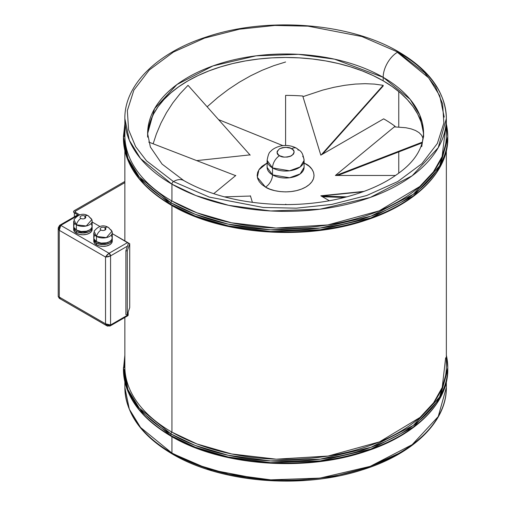 <?xml version="1.0" encoding="UTF-8"?>
<svg xmlns="http://www.w3.org/2000/svg" width="506" height="506" viewBox="0 0 506 506"><rect width="100%" height="100%" fill="white"/><g stroke="black" fill="none" stroke-linecap="round" stroke-linejoin="round"><path stroke-width="0.76" d="M147.619 137.139L147.619 133.654A137.986 79.663 180 0 1 232.798 60.05A137.986 79.663 180 0 1 383.175 77.323A20.626 11.91 -60 0 1 397.76 52.061L361.872 36.521L308.034 26.16L274.847 25.445L239.42 29.203L204.506 38.114L173.444 52.061L149.289 69.992L133.862 90.15L127.354 110.605L128.581 129.764L135.64 146.645L146.531 160.845L173.444 181.565A2.132 1.233 120 0 0 171.939 184.178A2.132 1.233 -60 0 1 173.444 181.565L146.531 160.845L135.64 146.645L128.581 129.764L127.354 110.605L133.862 90.15L149.289 69.992L173.444 52.061L204.506 38.114L239.42 29.203L274.847 25.445L308.034 26.16L361.872 36.521L397.76 52.061A2.132 1.233 -60 0 1 398.829 51.954A2.132 1.233 120 0 0 397.76 52.061L424.679 72.782L435.565 86.981L442.623 103.863L443.857 123.021L437.348 143.476L421.922 163.634L397.76 181.565L366.705 195.512L331.784 204.418L296.358 208.175L263.171 207.466L209.339 197.106L173.444 181.565A20.626 11.91 -60 0 1 183.76 180.547A20.626 11.91 120 0 0 173.444 181.565L209.339 197.106L263.171 207.466L296.358 208.175L331.784 204.418L366.705 195.512L397.76 181.565L421.922 163.634L437.348 143.476L443.857 123.021L442.623 103.863L435.565 86.981L424.679 72.782L397.76 52.061A20.626 11.91 120 0 0 383.175 77.323L410.119 99.321L419.746 114.982L423.592 133.654L421.738 146.664M171.939 184.178L195.892 195.563L228.623 205.335L270.71 210.964L319.988 209.212L370.202 197.473L412.175 175.765L438.234 147.676L446.355 118.556A160.75 92.807 180 0 1 347.122 204.297A160.75 92.807 180 0 1 171.939 184.178L171.939 201.021A160.75 92.807 0 0 0 347.122 221.141A160.75 92.807 0 0 0 446.355 135.399A160.75 92.807 0 0 0 445.691 126.974L442.111 156.575L433.427 171.863L419.771 186.518L379.184 210.857L327.844 224.942L276.099 228.042L231.527 222.798L196.979 212.824L171.939 201.021A1.423 0.822 120 0 0 170.933 202.767L195.095 214.247L228.117 224.107L270.577 229.787L320.292 228.023L370.949 216.176L413.294 194.279L439.587 165.936L447.778 136.557A162.173 93.629 180 0 1 347.666 223.057A162.173 93.629 180 0 1 170.933 202.767L170.933 204.506A162.173 93.629 0 0 0 347.666 224.803A162.173 93.629 0 0 0 447.778 138.302L439.587 167.676L413.294 196.018L370.949 217.915L320.292 229.762L270.577 231.527L228.117 225.847L195.095 215.992L170.933 204.506A1.423 0.822 120 0 0 171.224 205.158A1.423 0.822 -60 0 1 170.933 204.506L139.264 178.65L127.948 160.244L123.432 138.302A162.173 93.629 0 0 0 170.933 204.506L170.933 202.767A162.173 93.629 180 0 1 123.432 136.557L127.948 158.504L139.264 176.91L170.933 202.767A1.423 0.822 -60 0 1 171.939 201.021L171.939 184.178A160.75 92.807 180 0 1 124.855 118.556L129.334 140.307L140.548 158.549L171.939 184.178M399.272 52.928A160.75 92.807 180 0 1 446.355 118.556C445.577 92.44 429.739 70.239 398.829 51.954A2.132 1.233 -60 0 1 399.272 52.928M446.355 124.185A162.173 93.629 180 0 1 447.778 136.557L446.355 124.078M445.641 357.818L442.225 387.432L433.623 402.738L420.031 417.431L379.506 441.864L328.135 456.039L276.295 459.189L231.634 453.958L197.017 443.983L171.939 432.162L171.939 205.562L171.939 432.162A160.75 92.807 0 0 0 347.122 452.282A160.75 92.807 0 0 0 446.355 366.54L446.355 150.782M170.933 433.908L195.095 445.394L228.117 455.248L270.577 460.928L320.292 459.163L370.949 447.317L413.294 425.419L439.587 397.077L447.778 367.698A162.173 93.629 180 0 1 347.666 454.205A162.173 93.629 180 0 1 170.933 433.908L170.933 435.647A162.173 93.629 0 0 0 347.666 455.944A162.173 93.629 0 0 0 447.778 369.443L439.587 398.823L413.294 427.159L370.949 449.056L320.292 460.903L270.577 462.667L228.117 456.994L195.095 447.133L170.933 435.647A1.423 0.822 120 0 0 171.224 436.298A1.423 0.822 -60 0 1 170.933 435.647L139.264 409.79L127.948 391.385L123.432 369.443A162.173 93.629 0 0 0 170.933 435.647L170.933 433.908A162.173 93.629 180 0 1 123.432 367.698L127.948 389.645L139.264 408.051L170.933 433.908A1.423 0.822 -60 0 1 171.939 432.162A1.423 0.822 120 0 0 170.933 433.908M446.355 355.326A162.173 93.629 180 0 1 447.778 367.698L446.355 355.218M171.939 436.71L171.939 453.072A160.75 92.807 0 0 0 347.122 473.186A160.75 92.807 0 0 0 446.355 387.444A160.75 92.807 0 0 0 446.147 382.783L446.355 387.444L438.234 416.565L412.175 444.654L370.202 466.361L319.988 478.107L270.71 479.852L228.623 474.23L195.892 464.457L171.939 453.072A2.132 1.233 120 0 0 172.382 454.046A2.132 1.233 -60 0 1 171.939 453.072L140.548 427.443L129.334 409.196L124.855 387.444A160.75 92.807 0 0 0 171.939 453.072L171.939 436.71M398.513 453.502L367.489 467.614L332.505 476.671L296.94 480.529L263.594 479.878L209.484 469.53L173.444 453.939A2.132 1.233 -60 0 1 172.382 454.046C141.471 435.761 125.633 413.56 124.855 387.444L124.855 381.922M398.766 91.554L398.766 127.006L398.766 91.554M398.766 151.914L398.766 173.122L398.766 151.914M423.554 135.241A137.986 79.663 0 0 0 383.175 80.808L383.175 77.323L383.175 80.808A137.986 79.663 0 0 0 234.322 63.18A137.986 79.663 0 0 0 147.657 135.241M383.175 77.323A137.986 79.663 180 0 1 423.592 133.654C422.877 148.72 414.37 162.053 398.07 173.64C383.181 184.564 363.846 192.862 340.051 198.542C322.6 202.571 304.391 204.588 285.435 204.601C245.195 204.095 211.306 196.081 183.76 180.547L162.078 164.102L150.39 147.044L147.619 133.654L154.583 108.657L176.955 84.546L212.988 65.913L256.093 55.831L298.388 54.332L334.517 59.164L383.175 77.323M422.927 129.334L420.941 121.598L417.652 114.014L413.086 106.652L407.298 99.587L400.335 92.876L392.27 86.602L383.175 80.808L373.143 75.558L362.264 70.897L350.652 66.881L338.413 63.535L325.662 60.903L312.525 59.006L299.128 57.855L285.605 57.475L272.076 57.855L258.686 59.006L245.549 60.903L232.798 63.535L220.559 66.881L208.94 70.897L198.067 75.558L188.03 80.808L178.941 86.602L170.87 92.876L163.912 99.587L158.119 106.652L153.558 114.014L150.269 121.598L148.283 129.334M444.217 117.101L439.72 95.742L428.652 77.823L397.76 52.643M171.939 436.229A1.423 0.822 -60 0 1 171.224 436.298C140.105 417.855 124.172 395.572 123.432 369.443L124.855 355.218M124.855 317.458L124.855 366.54A160.75 92.807 0 0 0 171.939 432.162M171.939 205.088A1.423 0.822 -60 0 1 171.224 205.158C140.105 186.714 124.172 164.431 123.432 138.302L124.855 124.185M398.829 51.954C349.962 22.852 267.484 16.356 207.036 36.761C157.315 52.599 124.406 84.799 124.855 118.556L124.855 135.399A160.75 92.807 0 0 0 171.939 201.021M88.272 215.834A7.116 4.105 -60 0 1 89.442 217.251A9.247 5.338 180 0 1 92.149 221.027A9.247 5.338 180 0 1 86.444 225.961A9.247 5.338 180 0 1 76.368 224.803A7.116 4.105 -60 0 1 80.89 218.415A2.846 1.644 180 0 1 80.89 216.094A2.846 1.644 180 0 1 84.919 216.094L84.919 218.415L84.919 216.094A2.846 1.644 180 0 1 84.919 218.415A2.846 1.644 180 0 1 80.89 218.415A2.846 1.644 180 0 1 80.062 217.251A2.846 1.644 180 0 1 81.814 215.733A2.846 1.644 180 0 1 84.919 216.094A7.116 4.105 -60 0 1 88.272 215.834A7.116 4.105 120 0 0 84.919 216.094A2.846 1.644 180 0 1 85.748 217.251A2.846 1.644 180 0 1 83.996 218.769A2.846 1.644 180 0 1 80.89 218.415A7.116 4.105 120 0 0 76.368 224.803L86.267 225.999L91.826 219.623L88.284 215.841C83.199 212.849 78.43 214.108 73.984 219.623L76.368 224.803L76.368 230.028A9.247 5.338 0 0 0 86.444 231.185A9.247 5.338 0 0 0 92.149 226.258L91.447 224.215M76.697 230.103L77.627 230.755A7.47 4.314 0 0 0 88.746 230.394M92.067 226.979A9.247 5.338 180 0 1 92.149 227.706A9.247 5.338 180 0 1 86.444 232.64A9.247 5.338 180 0 1 76.368 231.482L76.368 233.222A9.247 5.338 0 0 0 86.444 234.379A9.247 5.338 0 0 0 92.149 229.452L91.447 231.495L89.442 233.222L86.444 234.379L82.902 234.79L79.366 234.379L76.368 233.222L74.363 231.495L73.661 229.446A9.247 5.338 0 0 0 76.368 233.222L76.368 231.482A9.247 5.338 180 0 1 73.661 227.706A9.247 5.338 180 0 1 73.743 226.979M108.392 227.447A7.116 4.105 -60 0 1 109.562 228.87A9.247 5.338 180 0 1 112.269 232.646A9.247 5.338 180 0 1 106.564 237.573A9.247 5.338 180 0 1 96.482 236.416A7.116 4.105 -60 0 1 101.01 230.028A2.846 1.644 180 0 1 101.01 227.706A2.846 1.644 180 0 1 105.033 227.706L105.033 230.028L105.033 227.706A2.846 1.644 180 0 1 105.033 230.028A2.846 1.644 180 0 1 101.01 230.028A2.846 1.644 180 0 1 100.175 228.87A2.846 1.644 180 0 1 101.934 227.352A2.846 1.644 180 0 1 105.033 227.706A7.116 4.105 -60 0 1 108.392 227.447A7.116 4.105 120 0 0 105.033 227.706A2.846 1.644 180 0 1 105.868 228.87A2.846 1.644 180 0 1 104.109 230.388A2.846 1.644 180 0 1 101.01 230.028A7.116 4.105 120 0 0 96.482 236.416L106.386 237.618L111.94 231.236L108.404 227.46C103.319 224.462 98.55 225.727 94.103 231.236L96.482 236.416L96.482 241.647A9.247 5.338 0 0 0 106.564 242.804A9.247 5.338 0 0 0 112.269 237.871L111.567 235.828M96.81 241.716L97.74 242.368A7.47 4.314 0 0 0 108.866 242.007M112.187 238.598A9.247 5.338 180 0 1 112.269 239.319A9.247 5.338 180 0 1 106.564 244.253A9.247 5.338 180 0 1 96.482 243.095L96.482 244.841A9.247 5.338 0 0 0 106.564 245.998A9.247 5.338 0 0 0 112.269 241.065L111.567 243.108L109.562 244.841L106.564 245.998L103.022 246.403L99.486 245.998L96.482 244.841L94.483 243.108L93.774 241.065A9.247 5.338 0 0 0 96.482 244.841L96.482 243.095A9.247 5.338 180 0 1 93.774 239.319A9.247 5.338 180 0 1 93.863 238.598M108.018 326.142L106.519 325.516L105.539 323.821L58.222 296.478L59.265 297.111L59.265 230.319L105.539 257.035L59.265 230.319L59.265 297.111L105.539 323.821L105.539 257.035L106.987 254.967L109.056 253.259L60.777 225.385L78.379 215.221L74.388 212.918L74.388 216.802L74.388 212.918A2.846 1.644 180 0 1 73.553 211.755A2.846 1.644 180 0 1 74.388 210.591L124.855 181.458L74.388 210.591L73.61 211.432L73.768 212.381L78.379 215.221L60.777 225.385L109.056 253.259L127.67 242.513L112.269 233.627L128.499 243.285M99.922 226.498L92.149 222.014L99.922 226.498M79.803 214.879L75.217 212.21L75.217 211.299L124.855 182.615L75.394 211.173L75.394 212.337L79.803 214.879M59.265 226.258A2.132 1.233 60 0 1 59.708 225.278L77.31 215.113A2.132 1.233 -120 0 1 78.379 215.221L77.538 215.031L76.982 215.493M128.499 242.994L125.886 250.748L125.886 314.631L127.284 314.789L127.284 250.906L125.886 250.748L125.886 314.631L127.284 314.789L129.713 307.578L129.713 243.696L127.284 250.906L127.284 314.789L129.713 307.578L129.713 243.696L128.499 242.994L129.713 243.696L127.284 250.906L125.886 250.748L128.499 242.994M75.394 212.337A1.423 0.822 180 0 1 74.977 211.755A1.423 0.822 180 0 1 75.394 211.173L75.394 212.337M126.664 315.693L127.499 315.883L128.056 315.421L128.17 312.158L128.17 314.821L110.567 324.985L110.567 255.872L127.442 246.131L110.567 255.872L108.05 256.814L105.539 257.035L105.539 323.821L108.05 325.244L110.567 324.985L110.567 255.872L109.056 253.259A2.132 1.233 60 0 1 110.567 255.872L105.539 257.035L109.056 253.259L127.67 242.513A2.132 1.233 -120 0 1 128.429 243.196M59.708 225.278L58.222 228.048L59.265 230.319L60.777 225.385L59.708 225.278A2.132 1.233 60 0 1 60.777 225.385L59.291 227.428L59.265 230.319L58.291 228.623L58.494 227.011M107.493 326.073L59.291 298.325L59.265 297.111L59.291 298.325L58.222 296.478L58.222 228.048M60.777 297.977L59.291 298.325L106.987 325.858L110.125 325.959A2.132 1.233 60 0 1 109.056 325.858M110.125 325.959L127.727 315.795A2.132 1.233 -120 0 0 128.17 314.821L110.567 324.985A2.132 1.233 60 0 1 110.125 325.959L110.567 324.985L105.539 323.821L106.987 325.858M112.092 238.282L112.092 240.363L111.567 241.362L109.562 243.095L106.564 244.253L103.022 244.657L99.486 244.253L96.482 243.095L93.952 240.363L93.952 238.282M97.184 242.007A7.47 4.314 0 0 0 97.74 242.368L101.567 243.55L104.483 243.55L107.171 242.905L109.233 241.716M94.483 235.828L93.952 236.827L93.952 238.914L96.482 241.647L101.219 243.108L106.564 242.804L109.562 241.647L111.567 239.914L112.269 237.871L112.269 232.646M96.482 236.416A9.247 5.338 180 0 1 93.774 232.646L93.774 237.871A9.247 5.338 0 0 0 96.482 241.647L96.482 236.416M91.972 226.663L91.972 228.75L90.593 230.673L88.044 232.146L82.902 233.045L77.766 232.146L75.217 230.673L73.838 228.75L73.838 226.663M77.064 230.394A7.47 4.314 0 0 0 77.627 230.755L81.447 231.938L84.363 231.938L87.051 231.293L89.113 230.103M74.363 224.215L73.838 225.214L73.838 227.295L76.368 230.028L81.099 231.489L86.444 231.185L89.442 230.028L91.447 228.301L92.149 226.258L92.149 221.027M76.368 224.803A9.247 5.338 180 0 1 73.661 221.027L73.661 226.258A9.247 5.338 0 0 0 76.368 230.028L76.368 224.803M344.523 197.454L322.486 196.764L344.523 197.454M346.825 196.853L321.259 196.056L346.825 196.853M279.103 156.012L277.086 152.527M267.111 167.385L272.525 174.886L272.525 167.916A9.956 5.749 -60 0 1 279.571 155.721C276.371 154.273 276.371 151.952 279.571 148.751C285.106 146.911 289.128 146.911 291.639 148.751A9.956 5.749 -60 0 1 296.617 148.264A9.956 5.749 120 0 0 291.639 148.751C294.834 150.206 294.834 152.527 291.639 155.721C286.105 157.568 282.076 157.568 279.571 155.721A9.956 5.749 120 0 0 272.525 167.916L289.558 170.8L300.166 166.948L304.1 160.37A18.494 10.677 180 0 1 292.683 170.231A18.494 10.677 180 0 1 272.525 167.916L272.525 174.886A18.494 10.677 0 0 0 292.683 177.201A18.494 10.677 0 0 0 304.1 167.341L304.1 167.385M302.67 156.253A18.494 10.677 180 0 1 304.1 160.37C302.487 150.333 299.792 151.142 296.617 148.264A9.956 5.749 -60 0 1 298.224 150.206M296.617 148.264C291.804 145.665 286.573 144.887 280.944 145.93C273.506 147.708 270.836 151.123 270.514 151.566C269.179 152.148 268.047 155.083 267.111 160.37L272.525 167.916A18.494 10.677 180 0 1 267.111 160.37L267.111 167.341A18.494 10.677 0 0 0 272.525 174.886A9.956 5.749 -60 0 1 265.486 187.087L257.326 177.283L258.889 169.826L267.111 162.989L261.95 166.341L259.319 169.181L257.699 172.268L257.156 175.468L257.699 178.675L259.319 181.755L261.95 184.595L265.486 187.087A9.956 5.749 120 0 0 272.525 174.886L289.558 177.77L300.166 173.919L304.1 167.341L304.1 160.37M304.1 162.989L309.261 166.341L311.892 169.181L313.511 172.268L314.055 175.468L313.511 178.675L311.892 181.755L309.261 184.595L305.725 187.087L301.412 189.124L296.491 190.642L291.152 191.578L285.605 191.894L280.052 191.578L274.714 190.642L269.799 189.124L265.486 187.087C270.565 190.945 290.558 195.525 305.725 187.087C320.336 178.327 312.417 166.784 305.725 163.855L304.1 162.989M285.605 95.394A138.701 80.074 180 0 1 302.752 96.007A138.701 80.074 0 0 0 285.605 95.394L285.605 145.481L285.605 95.394M395.053 126.279L395.028 126.879L395.053 126.279A138.701 80.074 0 0 0 383.681 118.847A138.701 80.074 180 0 1 395.053 126.279L335.396 175.468L395.053 126.279M285.605 204.215L286.56 204.601L285.605 204.215M329.374 200.743L320.81 195.797L364.086 191.388L320.81 195.797L329.374 200.743M395.502 175.468L335.396 175.468L395.502 175.468M383.681 118.847L320.81 155.146L302.752 96.007L320.81 155.146L383.681 118.847M282.905 145.633L218.56 119.618L282.905 145.633M249.951 154.88L196.701 160.611L249.951 154.88M235.176 175.468L235.815 175.468L213.715 193.69L235.815 175.468L235.176 175.468M249.951 196.056L250.4 195.797L252.418 202.406L250.4 195.797L249.951 196.056M279.571 155.721L283.942 157.075L287.269 157.075L290.349 156.335L293.493 154.128L294.138 152.236L293.973 151.275L292.702 149.504L290.349 148.144L285.605 147.309L282.335 147.689L279.571 148.751L277.231 151.275L277.067 152.236L277.718 154.128L279.571 155.721M363.163 191.73L321.171 196.005L363.163 191.73M422.289 142.831L337.768 175.468L422.289 142.831M394.326 126.873L405.806 127.727L411.157 128.885L415.59 130.535L419.069 132.648L421.574 135.222L423.206 138.644L421.574 135.222L419.069 132.648L415.59 130.535L411.157 128.885L405.806 127.727L394.326 126.873M422.491 142.078L336.028 175.468L422.491 142.078M383.175 85.995L322.486 154.172L383.175 85.995L383.175 85.324L321.259 154.88L383.175 85.324L383.175 85.995M302.949 96.652L322.689 90.112L333.909 87.31L344.776 85.299L355.212 84.085L365.136 83.686L374.484 84.097L383.175 85.324L374.484 84.097L365.136 83.686L355.212 84.085L344.776 85.299L333.909 87.31L322.689 90.112L302.949 96.652M207.144 106.791L217.846 97.449L228.364 89.448L239.3 82.219L250.578 75.818L262.108 70.283L273.816 65.666L285.605 61.991L273.816 65.666L262.108 70.283L250.578 75.818L239.3 82.219L228.364 89.448L217.846 97.449L207.144 106.791M153.154 143.793L156.348 134.046L160.946 123.103L166.461 112.686L172.843 102.87L180.054 93.724L188.03 85.324L250.198 155.165L188.03 85.324L180.054 93.724L172.843 102.87L166.461 112.686L160.946 123.103L156.348 134.046L153.154 143.793M148.713 142.078L235.613 175.639L148.713 142.078M224.386 196.853L250.4 196.043L224.386 196.853M446.355 118.556L446.355 135.399M447.778 136.557L447.778 138.302C448.246 171.882 415.534 204.19 365.724 220.255C304.618 241.147 220.736 234.664 171.224 205.158M447.778 367.698L447.778 369.443C448.246 403.023 415.534 435.331 365.724 451.396C304.618 472.288 220.736 465.811 171.224 436.298M446.355 381.922L446.355 387.444C446.83 421.675 412.953 454.268 362.132 469.897C301.88 489.536 220.705 482.806 172.382 454.046M127.929 389.595L124.147 369.443M124.855 358.918L124.147 367.698M124.855 127.778L124.147 136.557M423.592 137.139L423.592 133.654M124.855 150.782L124.855 240.894M124.855 124.078L123.432 136.557M92.149 227.706L92.149 229.452M112.269 239.319L112.269 241.065M93.774 239.319L93.774 241.065M73.661 227.706L73.661 229.452"/></g></svg>
